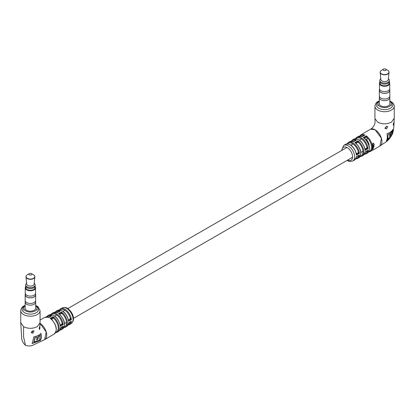 <?xml version="1.0" encoding="UTF-8"?>
<svg xmlns="http://www.w3.org/2000/svg" width="415" height="415" viewBox="0 0 415 415"><rect width="100%" height="100%" fill="white"/><g stroke="black" fill="none" stroke-linecap="round" stroke-linejoin="round"><path stroke-width="0.62" d="M369.137 145.764A5.649 3.263 -120 0 0 365.356 138.963M372.328 145.224L372.162 144.814L372.836 143.362L373.459 143.206L374.055 144.249L373.448 143.507L372.929 143.637L372.328 145.224M374.019 144.602A9.301 5.369 60 0 1 374.034 144.685L373.272 145.115A9.286 5.364 60 0 1 373.272 145.12L373.505 145.504L372.364 145.826A9.566 5.525 60 0 0 372.328 145.556L374.2 144.498A9.597 5.54 60 0 1 374.237 144.768L373.479 145.198A9.587 5.535 60 0 1 373.479 145.203L373.713 145.504L373.235 146.225L372.431 146.682A9.566 5.525 60 0 0 372.416 146.417L373.505 145.52L372.955 145.292L372.156 145.743M372.437 147.076L373.723 146.355A9.587 5.535 60 0 1 373.718 146.604L372.437 147.33A9.566 5.525 60 0 0 372.437 147.076M373.967 146.355L374.263 146.189L373.905 146.303M373.469 147.595L372.39 147.948A9.566 5.525 60 0 0 372.416 147.709L373.697 146.988A9.587 5.535 60 0 1 373.676 147.201L373.495 147.309A9.581 5.535 60 0 1 373.495 147.315L373.085 148.228L372.271 148.684A9.566 5.525 60 0 0 372.317 148.461L373.469 147.595L372.971 147.356M372.234 149.55L371.923 149.742A9.566 5.525 60 0 0 371.996 149.576L372.151 149.467A9.566 5.525 60 0 0 372.156 149.462L372.556 148.731L372.831 149.068L373.396 148.337L372.748 149.265L372.042 149.348L372.748 149.265M358.591 142.444A1.188 0.56 7.8 0 0 356.967 142.298L354.877 142.636A9.26 5.343 -120 0 1 360.396 150.878A9.26 5.343 -120 0 1 358.747 157.835C362.243 154.204 361.382 149.379 356.158 143.362L354.877 142.636L357.823 140.851L358.627 142.578A1.188 0.685 0 0 0 356.947 142.578L357.823 140.851A9.358 5.405 60 0 1 363.4 149.172A9.358 5.405 60 0 1 361.756 156.211L363.042 155.516A9.395 5.426 -120 0 0 365.024 151.931L368.022 150.261L366.927 151.517A1.188 0.685 120 0 0 366.813 151.091M365.018 148.855A1.188 0.814 131.6 0 0 365.076 148.912A1.188 0.814 131.6 0 0 365.107 148.938A1.188 0.814 131.6 0 0 365.869 148.995L366.346 148.731L366.087 148.606A1.188 0.685 120 0 0 366.927 147.149L368.022 148.71L365.024 150.375L365.034 148.918C362.42 141.271 358.627 138.045 353.647 139.238L352.397 140.005A9.358 5.405 60 0 1 356.475 140.073L353.533 141.857L352.792 141.598M354.846 140.898L354.898 140.312L356.475 140.073L353.533 141.857A9.26 5.343 -120 0 0 349.487 141.8L348.247 142.573A9.208 5.317 60 0 1 352.942 142.973A9.208 5.317 60 0 1 359.421 153.457L356.376 155.101L356.386 153.623C353.803 146.23 350.12 143.159 345.347 144.404A9.078 5.239 -120 0 1 349.995 144.783A9.078 5.239 -120 0 1 356.376 155.101L357.735 153.467L357.486 153.348A1.188 0.685 120 0 0 358.327 151.89L359.421 153.457L357.735 153.467A1.188 0.56 112.3 0 0 358.42 151.989M356.236 157.425L356.376 156.657L359.421 155.013L358.327 156.258A1.188 0.685 120 0 0 358.207 155.827M386.183 126.404A1.489 0.856 -60 0 1 385.151 127.981A1.489 0.856 -60 0 1 384.809 128.111M386.531 126.352L385.338 128.593L386.661 128.852L387.729 126.539L386.531 126.352M393.778 122.513C393.093 124.474 393.062 125.268 393.679 124.879C394.131 122.788 394.167 121.994 393.778 122.513L394.011 122.145M393.342 125.19L393.679 124.879M394.25 118.223L391.418 122.212C386.868 124.376 382.314 124.376 377.759 122.212L374.947 118.638L375.061 122.658C374.854 124.656 372.846 127.97 370.616 129.158L375.129 129.796L381.406 138.195L379.922 146.075M364.873 152.704L365.024 151.931L365.869 151.423M370.263 129.34L370.616 129.158M386.344 140.893C387.371 139.041 387.584 136.644 386.993 133.713C389.856 132.712 391.833 131.337 392.917 129.589L391.304 136.213L386.344 140.893M374.947 118.638L374.927 118.223M367 137.412L367.036 137.552A1.188 0.685 0 0 0 365.356 137.552L366.232 135.829L367 137.412A1.188 0.555 8 0 0 365.376 137.261L364.91 137.541A1.188 0.809 -11.3 0 0 364.577 138.216A1.188 0.809 -11.3 0 0 364.583 138.257A1.188 0.809 -11.3 0 0 364.603 138.335M373.365 143.201L374.055 144.249M373.355 143.497L372.732 143.6L372.125 145.157M373.303 145.421L372.955 145.292L373.303 145.421M373.287 145.924L373.235 146.225M373.028 146.116L372.224 146.568M372.437 148.985L372.317 148.741L372.265 149.084M372.629 149.182L372.52 148.928L372.457 149.281M370.299 129.319L370.279 129.33A9.659 5.577 60 0 1 375.108 129.807A9.659 5.577 60 0 1 381.421 138.32A9.659 5.577 60 0 1 379.938 146.064L370.299 151.517A9.566 5.52 60 0 0 371.939 144.301A9.566 5.52 60 0 0 366.232 135.829L363.291 137.578A9.504 5.488 -120 0 1 368.961 146.002A9.504 5.488 -120 0 1 367.317 153.171C370.86 149.384 369.941 144.43 364.557 138.294L363.291 137.578L364.91 137.541L364.935 137.847A1.188 0.685 0 0 0 364.588 138.288M363.255 135.861L363.307 135.28L364.889 135.051L363.478 135.783M362.803 136.328L361.942 136.8L361.195 136.54M362.783 136.302L357.813 136.711A9.504 5.488 -120 0 1 361.942 136.8L364.889 135.051A9.566 5.52 60 0 0 360.739 134.953L359.483 136.187M365.055 148.892A1.188 0.685 120 0 0 365.61 148.814L365.869 148.995L365.024 150.375A9.395 5.426 -120 0 0 358.41 139.663A9.395 5.426 -120 0 0 353.647 139.238M357.813 136.711L356.563 137.464A9.472 5.473 60 0 1 361.356 137.899A9.472 5.473 60 0 1 368.022 148.71L366.346 148.731A1.188 0.56 112.1 0 0 367.031 147.247M366.404 151.164L368.022 150.261A9.472 5.473 60 0 1 366.035 153.877L367.317 153.171M367.135 150.915L365.848 151.574M355.468 140.524L355.058 140.825M357.787 155.9L359.421 155.013A9.208 5.317 60 0 1 357.45 158.525L358.747 157.835M341.555 150.546L343.662 145.483A8.98 5.188 60 0 1 348.284 145.852A8.98 5.188 60 0 1 354.187 153.887A8.98 5.188 60 0 1 352.641 161.036L354.415 160.117A9.078 5.239 -120 0 0 356.376 156.657L357.242 156.159M358.524 155.656L357.222 156.305M356.376 153.576A1.188 0.825 132.9 0 0 356.433 153.633A1.188 0.825 132.9 0 0 356.464 153.659A1.188 0.825 132.9 0 0 357.242 153.732L356.962 153.529A1.188 0.685 120 0 1 356.412 153.612M358.42 156.258A1.188 0.56 112.3 0 0 358.254 155.807M367.031 151.517A1.188 0.56 112.1 0 0 366.86 151.065M356.184 143.351A1.188 0.685 0 0 1 356.526 142.91L356.495 142.584A1.188 0.82 -12.1 0 0 356.169 143.279A1.188 0.82 -12.1 0 0 356.174 143.32A1.188 0.82 -12.1 0 0 356.195 143.398L356.169 143.279M351.671 141.261A8.767 5.058 -120 0 1 354.846 140.394A1.188 0.685 180 0 1 355.157 140.711M354.898 140.312A1.188 0.56 -172.2 0 1 355.204 140.685M360.018 136.182A8.969 5.177 -120 0 1 363.255 135.368A1.188 0.685 180 0 1 363.561 135.679M363.307 135.28A1.188 0.555 -172 0 1 363.613 135.648M392.704 129.47L391.091 136.094L386.567 140.436M390.214 135.492L390.728 132.629L392.118 131.586L391.06 136.073L387.683 139.212L388.191 134.408L390.043 133.474L389.586 136.369L390.422 135.612L389.379 136.25M390.422 135.612L390.728 132.629M390.94 132.748L392.118 131.586M388.191 134.408L387.683 139.212M388.399 134.527L390.043 133.474M58.759 311.857A1.188 0.685 -0 0 0 58.474 311.592L60.123 311.255L57.177 312.874L56.409 312.64M39.638 326.626C39.928 326.086 39.97 326.916 39.773 329.131C39.124 329.458 39.083 328.623 39.638 326.626L39.788 326.211M31.156 332.342A1.489 0.856 120 0 0 31.307 332.27A1.489 0.856 120 0 0 32.261 331.014M32.987 330.812L34.097 330.952L32.889 333.183L31.665 332.975L32.987 330.812M40.073 322.704L37.241 326.693C32.686 328.856 28.132 328.856 23.582 326.693L23.582 336.98L25.46 345.28C28.785 346.354 31.68 346.12 34.139 344.585L44.701 339.61L46.21 331.964L40.016 323.446M23.582 326.693L20.75 322.704M40.307 340.674C41.329 338.879 41.547 336.487 40.961 333.494C39.218 335.159 36.836 336.3 33.817 336.913L32.204 343.537L40.099 340.554C41.127 338.697 41.339 336.306 40.753 333.375M39.773 329.131L39.409 329.427M60.134 328.701L60.31 327.917L63.199 326.185L62.089 327.451A1.188 0.685 -60 0 0 61.996 327.062M68.34 323.731L68.532 322.953L71.385 321.2L70.394 322.45L69.912 322.258M62.359 307.894C64.704 307.292 66.39 307.448 67.412 308.366C72.039 311.219 76.153 319.389 71.339 323.446A8.98 5.188 -120 0 0 72.542 316.204A8.98 5.188 -120 0 0 66.716 308.412A8.98 5.188 -120 0 0 62.359 307.894L60.585 308.812A9.078 5.239 60 0 1 65.005 309.325A9.078 5.239 60 0 1 71.385 319.638L69.419 319.545A1.188 0.685 -60 0 0 70.26 318.087L71.385 319.638L68.532 321.397L68.34 319.467M58.033 312.459L57.177 312.874A9.358 5.405 -120 0 0 53.245 312.718L51.958 313.418A9.395 5.426 60 0 1 56.59 313.922A9.395 5.426 60 0 1 63.199 324.634L61.249 324.535A1.188 0.685 -60 0 0 62.089 323.077L63.199 324.634L60.31 326.366L60.134 324.437M60.102 314.777L58.525 313.652L61.467 312.033L62.255 313.776A1.188 0.685 0 0 0 60.574 313.776L61.467 312.033A9.26 5.343 60 0 1 66.945 320.121A9.26 5.343 60 0 1 65.513 327.129L66.753 326.356A9.208 5.317 -120 0 0 68.532 322.953L69.31 322.413M68.537 319.918A1.188 0.685 -60 0 0 69.097 319.846L68.532 321.397A9.208 5.317 -120 0 0 62.058 310.918A9.208 5.317 -120 0 0 57.55 310.41C62.406 309.466 66.063 312.661 68.527 319.986M60.325 324.888A1.188 0.685 -60 0 0 60.886 324.81L60.31 326.366A9.472 5.473 -120 0 0 53.644 315.556A9.472 5.473 -120 0 0 48.965 315.052C53.992 314.046 57.773 317.34 60.315 324.945M53.805 318.258L53.846 318.419A1.188 0.685 0 0 0 52.166 318.419L53.058 316.687L53.805 318.258A1.188 0.534 9.2 0 0 52.197 318.082L51.725 318.346L51.745 319.405M61.653 327.113L63.199 326.185A9.395 5.426 60 0 1 61.353 329.692L62.603 328.924A9.358 5.405 -120 0 0 64.071 321.838A9.358 5.405 -120 0 0 58.525 313.652L60.154 313.932A1.188 0.685 180 0 0 59.807 314.378M49.593 317.096L50.303 316.604M49.624 317.133L48.768 317.563L48 317.319M50.36 316.515A1.188 0.685 0 0 0 50.065 316.235L51.709 315.914L50.723 316.313M51.693 319.451L50.111 318.341L51.725 318.346A1.188 0.794 170.4 0 0 51.387 318.99L51.424 319.125M61.093 327.549L60.357 328.488C60.59 328.867 59.947 329.858 58.437 331.466A9.472 5.473 -120 0 0 60.31 327.917L61.104 327.388M57.996 312.422L58.712 311.94M57.55 310.41L56.253 311.1A9.26 5.343 60 0 1 60.123 311.255L59.148 311.644M66.753 326.356L69.3 322.574M69.87 322.133L71.385 321.2A9.078 5.239 60 0 1 69.653 324.525L71.339 323.446M70.394 318.222A1.188 0.514 -70.3 0 1 69.772 319.706L69.31 319.986A1.188 0.794 -50.9 0 1 68.589 319.965A1.188 0.794 -50.9 0 1 68.558 319.939A1.188 0.794 -50.9 0 1 68.511 319.898M70.182 322.092A1.188 0.685 -60 0 1 70.26 322.455A8.482 4.897 -120 0 1 68.236 324.582M70.26 322.04A1.188 0.514 -70.3 0 1 70.394 322.45M62.063 327.02A1.188 0.529 -69.5 0 1 62.214 327.445M58.831 311.815A1.188 0.524 9.8 0 0 58.541 311.483M62.214 323.202A1.188 0.529 -69.5 0 1 61.565 324.686L61.104 324.961A1.188 0.794 -50.6 0 1 60.383 324.935A1.188 0.794 -50.6 0 1 60.346 324.909A1.188 0.794 -50.6 0 1 60.3 324.862M59.817 314.414A1.188 0.794 170.7 0 1 59.802 314.352A1.188 0.794 170.7 0 1 59.796 314.311A1.188 0.794 170.7 0 1 60.134 313.673L60.606 313.413A1.188 0.524 9.8 0 1 62.209 313.605M51.398 319.057A1.188 0.685 180 0 1 51.745 318.611M50.423 316.479A1.188 0.534 9.2 0 0 50.127 316.137M31.991 343.413L40.099 340.554M40.245 335.533L38.413 336.482L37.957 339.377L36.645 339.864L37.158 337.001L34.938 337.556L33.88 342.048L39.524 340.217L40.032 335.413L38.206 336.363L37.744 339.257L36.432 339.74M37.158 337.001L34.938 337.556M35.145 337.68L34.087 342.168M25.668 286.978A4.845 2.796 0 0 0 26.985 289.535A4.845 2.796 0 0 0 32.718 290.018A4.845 2.796 0 0 0 35.151 286.978M35.151 286.651A5.141 2.967 180 0 1 35.555 287.797A5.141 2.967 180 0 1 32.38 290.542A5.141 2.967 180 0 1 26.773 289.898A5.141 2.967 180 0 1 25.268 287.797A5.141 2.967 180 0 1 25.668 286.651M25.18 301.892A5.245 3.03 0 0 0 25.165 302.12L25.165 308.189A5.245 3.03 0 0 0 26.7 310.332A5.245 3.03 0 0 0 32.417 310.985A5.245 3.03 0 0 0 35.659 308.189L35.659 302.12A5.245 3.03 0 0 0 35.643 301.892M25.165 302.12A5.245 3.03 0 0 0 26.7 304.262A5.245 3.03 0 0 0 32.417 304.916A5.245 3.03 0 0 0 35.659 302.12M25.18 300.647L25.18 302.12A5.234 3.019 0 0 0 26.71 304.257A5.234 3.019 0 0 0 32.412 304.911A5.234 3.019 0 0 0 35.643 302.12L35.643 300.647M25.284 294.199A5.245 3.03 0 0 0 25.165 294.837L25.165 300.419A5.245 3.03 0 0 0 26.7 302.561A5.245 3.03 0 0 0 32.417 303.22A5.245 3.03 0 0 0 35.659 300.419L35.659 294.837A5.245 3.03 0 0 0 35.54 294.199M25.165 294.837A5.245 3.03 0 0 0 26.7 296.979A5.245 3.03 0 0 0 32.417 297.638A5.245 3.03 0 0 0 35.659 294.837M25.284 293.363L25.284 294.837A5.125 2.962 0 0 0 26.783 296.933A5.125 2.962 0 0 0 32.375 297.576A5.125 2.962 0 0 0 35.54 294.837L35.54 293.363M25.268 287.797L25.268 293.14A5.141 2.967 0 0 0 26.773 295.236A5.141 2.967 0 0 0 32.38 295.885A5.141 2.967 0 0 0 35.555 293.14L35.555 287.797M25.668 286.075L25.668 287.559A4.741 2.739 0 0 0 27.058 289.494A4.741 2.739 0 0 0 32.225 290.085A4.741 2.739 0 0 0 35.151 287.559L35.151 286.075M26.617 283.232A4.757 2.744 0 0 0 25.657 284.887L25.657 285.857A4.757 2.744 0 0 0 27.048 287.797A4.757 2.744 0 0 0 32.23 288.394A4.757 2.744 0 0 0 35.166 285.857L35.166 284.887A4.757 2.744 0 0 0 34.201 283.232M25.657 284.887A4.757 2.744 0 0 0 27.048 286.827A4.757 2.744 0 0 0 32.23 287.424A4.757 2.744 0 0 0 35.166 284.887M29.361 273.599A1.489 0.856 0 0 0 29.361 274.813A1.489 0.856 0 0 0 31.462 274.813A1.489 0.856 0 0 0 31.462 273.599A1.489 0.856 0 0 0 29.361 273.599L27.328 274.777C26.539 275.171 26.088 275.882 25.974 276.898L26.7 284.042A3.714 2.148 0 0 0 27.784 285.432A3.714 2.148 0 0 0 31.732 285.919A3.714 2.148 0 0 0 34.118 284.042L34.85 276.898A4.446 2.568 180 0 1 31.991 279.145A4.446 2.568 180 0 1 27.266 278.564A4.446 2.568 180 0 1 25.974 276.898A4.446 2.568 180 0 1 26.161 275.991M27.328 274.777A4.363 2.516 0 0 0 27.328 278.335A4.363 2.516 0 0 0 33.496 278.335A4.363 2.516 0 0 0 33.496 274.777L31.462 273.599L33.496 274.777C34.284 275.171 34.736 275.882 34.85 276.898A4.446 2.568 180 0 0 34.663 275.991M25.165 305.793A6.687 3.86 0 0 0 23.722 308.189A6.687 3.86 0 0 0 25.683 310.918A6.687 3.86 0 0 0 32.972 311.753A6.687 3.86 0 0 0 37.101 308.189A6.687 3.86 0 0 0 35.659 305.793M379.85 82.497A4.845 2.796 0 0 0 381.162 85.054A4.845 2.796 0 0 0 386.899 85.532A4.845 2.796 0 0 0 389.332 82.497M389.332 82.165A5.141 2.967 180 0 1 389.732 83.316A5.141 2.967 180 0 1 386.557 86.061A5.141 2.967 180 0 1 380.954 85.417A5.141 2.967 180 0 1 379.445 83.316A5.141 2.967 180 0 1 379.85 82.165M379.357 97.411A5.245 3.03 0 0 0 379.341 97.639L379.341 103.703A5.245 3.03 0 0 0 380.877 105.846A5.245 3.03 0 0 0 386.598 106.505A5.245 3.03 0 0 0 389.835 103.703L389.835 97.639A5.245 3.03 0 0 0 389.82 97.411M379.341 97.639A5.245 3.03 0 0 0 380.877 99.782A5.245 3.03 0 0 0 386.598 100.435A5.245 3.03 0 0 0 389.835 97.639M379.357 96.166L379.357 97.639A5.234 3.019 0 0 0 380.887 99.771A5.234 3.019 0 0 0 386.593 100.43A5.234 3.019 0 0 0 389.82 97.639L389.82 96.166M379.46 89.713A5.245 3.03 0 0 0 379.341 90.356L379.341 95.938A5.245 3.03 0 0 0 380.877 98.08A5.245 3.03 0 0 0 386.598 98.739A5.245 3.03 0 0 0 389.835 95.938L389.835 90.356A5.245 3.03 0 0 0 389.716 89.713M379.341 90.356A5.245 3.03 0 0 0 380.877 92.498A5.245 3.03 0 0 0 386.598 93.152A5.245 3.03 0 0 0 389.835 90.356M379.46 88.883L379.46 90.356A5.125 2.962 0 0 0 380.965 92.452A5.125 2.962 0 0 0 386.552 93.09A5.125 2.962 0 0 0 389.716 90.356L389.716 88.883M379.445 83.316L379.445 88.654A5.141 2.967 0 0 0 380.954 90.755A5.141 2.967 0 0 0 386.557 91.399A5.141 2.967 0 0 0 389.732 88.654L389.732 83.316M379.85 81.594L379.85 83.073A4.741 2.739 0 0 0 381.235 85.008A4.741 2.739 0 0 0 386.401 85.604A4.741 2.739 0 0 0 389.332 83.073L389.332 81.594M380.799 78.746A4.757 2.744 0 0 0 379.834 80.406L379.834 81.376A4.757 2.744 0 0 0 381.224 83.316A4.757 2.744 0 0 0 386.407 83.913A4.757 2.744 0 0 0 389.343 81.376L389.343 80.406A4.757 2.744 0 0 0 388.383 78.746M379.834 80.406A4.757 2.744 0 0 0 381.224 82.346A4.757 2.744 0 0 0 386.407 82.943A4.757 2.744 0 0 0 389.343 80.406M383.538 69.118A1.489 0.856 0 0 0 383.538 70.332A1.489 0.856 0 0 0 385.639 70.332A1.489 0.856 0 0 0 385.639 69.118A1.489 0.856 0 0 0 383.538 69.118L381.504 70.291C380.716 70.69 380.264 71.401 380.15 72.418L380.882 79.561A3.714 2.148 0 0 0 381.961 80.951A3.714 2.148 0 0 0 385.909 81.439A3.714 2.148 0 0 0 388.3 79.561L389.026 72.418A4.446 2.568 180 0 1 386.168 74.664A4.446 2.568 180 0 1 381.442 74.078A4.446 2.568 180 0 1 380.15 72.418A4.446 2.568 180 0 1 380.337 71.51M381.504 70.291A4.363 2.516 0 0 0 381.504 73.854A4.363 2.516 0 0 0 387.672 73.854A4.363 2.516 0 0 0 387.672 70.291L385.639 69.118L387.672 70.291C388.461 70.69 388.912 71.401 389.026 72.418A4.446 2.568 180 0 0 388.839 71.51M379.86 106.437A6.687 3.86 0 0 0 387.148 107.272A6.687 3.86 0 0 0 391.278 103.703A6.687 3.86 0 0 0 389.835 101.312A8.176 4.721 0 0 1 390.37 108.258A8.176 4.721 0 0 1 378.807 108.258A8.176 4.721 0 0 1 378.807 101.582A8.176 4.721 0 0 1 379.341 101.302A6.687 3.86 0 0 0 377.899 103.703A6.687 3.86 0 0 0 379.86 106.437M355.977 158.52A8.616 4.975 -120 0 0 358.327 156.258M364.598 153.882A8.881 5.125 -120 0 0 366.927 151.517M347.64 160.076A7.496 4.326 -120 0 0 352.579 156.616A7.496 4.326 -120 0 0 347.277 147.641A7.496 4.326 -120 0 0 341.991 150.297M394.25 118.27L394.25 106.131A9.659 5.577 180 0 1 391.418 110.074A9.659 5.577 180 0 1 380.892 111.287A9.659 5.577 180 0 1 374.927 106.131L374.927 118.27M358.327 151.89A8.616 4.975 -120 0 0 353.398 144.264A8.616 4.975 -120 0 0 347.511 143.855M366.927 147.149A8.881 5.125 -120 0 0 361.927 139.284A8.881 5.125 -120 0 0 355.837 138.709M360.303 156.216A8.767 5.058 -120 0 0 362.866 150.759A8.767 5.058 -120 0 0 358.627 142.578M368.873 151.527A8.969 5.177 -120 0 0 371.404 145.878A8.969 5.177 -120 0 0 367.036 137.552L367.036 140.478M48.965 315.052L47.684 315.758A9.504 5.488 60 0 1 51.709 315.914L48.768 317.563A9.566 5.52 -120 0 0 44.701 317.413L40.073 320.007M44.747 339.584A9.659 5.577 -120 0 0 46.221 331.917A9.659 5.577 -120 0 0 40.022 323.42M25.165 305.782A8.176 4.721 0 0 0 24.63 306.062A8.176 4.721 0 0 0 24.63 312.739A8.176 4.721 0 0 0 36.193 312.739A8.176 4.721 0 0 0 35.659 305.782M40.073 322.751L40.073 310.612A9.659 5.577 180 0 1 37.241 314.56A9.659 5.577 180 0 1 26.716 315.768A9.659 5.577 180 0 1 20.75 310.612C21.295 308.091 22.343 306.55 23.888 305.99L25.165 305.373M44.721 339.6L54.261 333.976A9.566 5.52 -120 0 0 55.797 326.735A9.566 5.52 -120 0 0 50.111 318.341L53.058 316.687A9.504 5.488 60 0 1 58.702 325.023A9.504 5.488 60 0 1 57.187 332.223L58.437 331.466M70.26 318.087A8.482 4.897 -120 0 0 65.575 310.742A8.482 4.897 -120 0 0 59.822 310.01M62.089 323.077A8.803 5.084 -120 0 0 57.234 315.379A8.803 5.084 -120 0 0 51.221 314.612M59.952 329.728A8.803 5.084 -120 0 0 62.089 327.451M58.474 312.013L58.474 311.592A8.663 5.001 -120 0 0 55.511 312.293M50.065 316.681L50.065 316.235A8.912 5.146 -120 0 0 46.957 316.956M52.166 319.82L52.166 318.419M55.786 332.254A8.912 5.146 -120 0 0 58.162 326.589A8.912 5.146 -120 0 0 53.846 318.419M64.102 327.176A8.663 5.001 -120 0 0 66.4 321.692A8.663 5.001 -120 0 0 62.255 313.776M64.584 323.498L66.473 322.408M73.445 318.383L352.568 157.233M360.894 152.424L362.912 151.257M54.806 316.1L56.71 315.001M63.044 311.343L64.906 310.27M67.795 308.599L346.919 147.45M350.924 145.136L352.963 143.964M359.54 140.166L361.543 139.004M354.415 160.117L357.03 156.465M355.722 158.945L357.45 158.525M363.042 155.516L365.662 151.734M364.329 154.333L366.035 153.877M347.205 160.33L347.588 160.564C348.61 161.482 350.296 161.643 352.641 161.036M394.25 106.131L394.136 105.156L392.886 102.894L389.835 100.886M379.341 100.886L378.065 101.509C376.519 102.064 375.476 103.61 374.927 106.131M394.245 118.415C393.949 121.009 394.333 127.462 392.637 133.516C388.061 142.61 384.503 142.158 380.088 145.976M370.279 129.33L360.739 134.953M343.662 145.483L345.347 144.404M370.299 151.517L368.603 151.983M363.882 135.487L362.435 136.348M356.563 137.464L355.313 138.714M352.397 140.005L351.157 141.266M349.487 141.8L354.021 141.396M361.756 156.211L360.038 156.652M348.247 142.573L347.013 143.86M20.75 322.751L20.75 310.612M20.755 322.896L21.622 336.933C21.549 340.165 22.83 342.946 25.46 345.28M40.053 323.093L39.845 326.154M35.659 305.373L38.092 306.794L40.073 310.612M44.701 317.413L49.25 317.138M47.684 315.758L46.397 316.946M54.261 333.976C57.701 330.091 56.731 325.116 51.346 319.047M55.517 332.742L57.187 332.223M51.958 313.418L50.672 314.596M59.687 330.216L61.353 329.692M60.912 327.71L62.364 326.838M62.603 328.924C65.928 325.127 64.979 320.271 59.75 314.363M63.843 327.663L65.513 327.129M53.245 312.718L57.654 312.464M56.253 311.1L54.962 312.277M60.585 308.812L59.278 309.984M67.987 325.07L69.653 324.525M69.118 322.745L70.576 321.848M37.101 310.13L37.101 308.189M23.722 310.13L23.722 308.189M391.278 105.649L391.278 103.703M377.899 105.649L377.899 103.703"/></g></svg>

